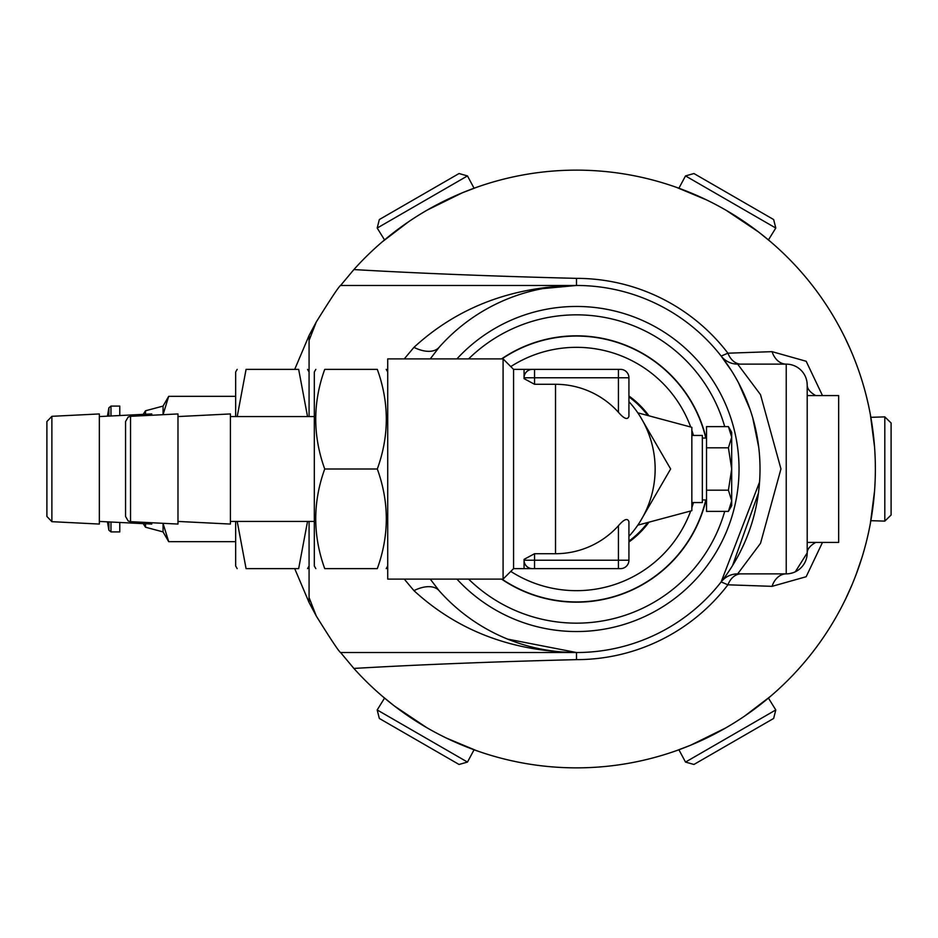 <?xml version="1.0" encoding="UTF-8"?>
<svg xmlns="http://www.w3.org/2000/svg" width="938" height="938" viewBox="0 0 938 938"><rect width="100%" height="100%" fill="white"/><g stroke="black" fill="none" stroke-linecap="round" stroke-linejoin="round"><path stroke-width="1.41" d="M863.652 551.872L863.992 550.665M864.414 549.164L863.136 553.643A298.882 298.882 0 0 1 862.385 556.14M863.077 553.83L862.268 556.515M862.854 554.593L863.535 552.271M864.133 550.207L866.079 542.95M309.071 602.477L316.282 616.032L309.071 597.565L309.071 602.477L294.708 568.627M294.708 369.373L309.071 335.523L309.071 416.566M316.282 616.032C331.137 639.88 339.239 652.051 340.588 652.52L353.884 668.431A298.882 298.882 0 0 0 875.365 469A298.882 298.882 0 0 0 353.884 269.569L340.588 285.48C339.239 285.949 331.137 298.12 316.282 321.969L309.071 335.523M874.579 447.203L870.347 414.432L870.863 417.316L884.815 416.882L884.815 521.118L870.863 520.684L870.347 523.568L874.579 490.797M446.324 738.042L476.821 750.775L474.065 749.779L467.476 762.078L377.193 709.949L384.545 698.095L382.305 696.195L394.323 705.951L427.048 727.841M744.409 716.245L770.684 696.195L768.445 698.095L775.785 709.949L685.514 762.078L678.913 749.779L676.157 750.775L690.614 745.229L725.93 727.841M706.654 199.958L676.157 187.225L678.913 188.221L685.514 175.922L775.785 228.051L768.445 239.905L770.684 241.805L758.654 232.049L725.93 210.159M408.581 221.755L382.305 241.805L384.545 239.905L377.193 228.051L467.476 175.922L474.065 188.221L476.821 187.225L462.375 192.771L427.048 210.159M845.701 598.819L852.079 584.667M851.423 586.215L850.461 588.466M851.88 585.148L851.481 586.086M852.032 584.773L850.602 588.138M850.754 587.763L849.195 591.303M846.885 596.345L846.393 597.377M845.912 598.385L845.255 599.734M845.841 598.526L846.158 597.869M868.823 531.201L869.807 526.382M868.916 530.791L869.057 530.111M869.08 529.97L869.925 525.819M868.025 534.859A298.882 298.882 0 0 0 870.839 520.848A298.882 298.882 0 0 0 870.863 520.684L870.71 521.587M870.265 523.979L869.702 526.91M869.045 530.158L868.893 530.896M870.734 521.469L870.394 523.287M862.045 557.242L862.01 557.371A298.882 298.882 0 0 1 861.999 557.395L855.937 575.029M857.086 571.922L856.031 574.76M858.247 568.721L857.989 569.436M857.672 570.316L857.144 571.781M856.664 573.083L857.355 571.183M860.791 561.205L859.724 564.442M859.349 565.544L858.821 567.08M857.567 570.597L857.25 571.476M855.62 575.85L855.339 576.589M854.647 578.336L855.984 574.9M856.875 572.508L857.813 569.941M854.565 359.442L855.151 360.931M855.479 361.787L855.808 362.654M858.422 369.795L858.68 370.522M857.567 367.379L857.039 365.937M844.61 336.953L845.326 338.395M845.384 338.512L846.486 340.822M845.091 337.903L844.352 336.414M844.2 336.121L845.888 339.568M847.846 343.718L850.121 348.772M849.453 347.271L850.543 349.745M850.625 349.921L844.857 337.434M849.042 346.333L847.87 343.777M851.258 586.613L848.409 593.039M845.877 598.456L845.15 599.957M844.939 600.39L845.361 599.534M845.736 598.761L847.6 594.798M846.651 596.838L847.237 595.607M866.9 398.369L866.196 395.508M866.009 394.781L864.942 390.759M864.953 390.771L865.352 392.248M867.005 398.802L867.298 400.01M867.181 399.518L867.345 400.221M867.885 402.519L868.318 404.442M866.384 396.258L868.553 405.509M867.462 400.737L866.923 398.451M865.762 393.808L866.231 395.672M860.087 563.351L859.794 564.23M859.454 565.227L858.903 566.845M865.962 543.407A298.882 298.882 0 0 1 865.809 543.981A298.882 298.882 0 0 1 865.786 544.063M867.38 537.65L867.146 538.623M859.36 565.52A298.882 298.882 0 0 1 859.196 565.966A298.882 298.882 0 0 1 858.575 567.783M863.933 550.876L864.156 550.114M865.973 543.348L865.809 543.97M864.062 550.43L862.913 554.393M863.323 553.01L862.714 555.026M862.409 556.07L862.116 557.02M862.01 557.371L863.452 552.564M866.161 542.61L865.68 544.486M870.534 522.56L869.96 525.597M869.221 408.698L869.549 410.328M868.494 405.251L869.678 410.961M870.312 414.268L870.499 415.253M855.62 362.15L856.652 364.894M862.573 382.505L864.168 387.945M865.082 391.263L865.809 394.019M864.648 389.68L864.25 388.226M863.64 386.104L864.578 389.411M865.399 392.447L866.102 395.144M866.606 397.173L866.759 397.771M866.149 395.32L866.501 396.751M866.149 395.344L865.868 394.23M845.666 598.89L846.228 597.741M846.78 596.568L847.237 595.595M849.781 590.014L849.312 591.057M849.183 591.339L848.761 592.288M848.585 592.664L847.858 594.258M846.311 597.565L845.689 598.854M846.697 341.256L845.126 337.985M845.677 339.134L846.721 341.303M846.932 341.76L846.416 340.67M848.761 345.723L849.734 347.881M849.957 348.397L849.558 347.494M848.691 345.571L847.893 343.824M855.573 362.045L856.417 364.261M858.786 370.827L857.543 367.333M849.851 589.85L851.106 586.965M849.594 590.424L850.086 589.299M847.565 594.891L848.632 592.57M848.691 592.429L846.662 596.803M542.809 288.599L576.495 285.48L340.588 285.48M807.208 547.651L807.208 552.892A20.976 20.976 0 0 1 786.232 573.868L737.678 573.868L760.53 543.301L780.955 468.93L760.495 394.628L737.678 364.132L786.232 364.132A20.976 15.5 90 0 1 772.056 351.656L727.923 353.192L721.146 356.065L731.488 370.745M738.452 382.681L750.13 409.589M752.757 417.926L758.725 447.332L752.733 417.832M732.531 565.602L758.479 492.966L759.546 482.097L721.146 581.935L727.923 584.808L772.056 586.344A20.976 15.5 90 0 1 786.232 573.868L786.232 364.132A20.976 20.976 0 0 1 807.208 385.108L807.208 390.349M404.266 579.109L413.939 590.635A33.557 18.537 138.5 0 1 439.066 590.635L430.261 579.109M741.055 364.132A20.976 14.949 -90 0 1 727.923 353.192A190.637 190.637 0 0 0 576.495 278.363L576.495 285.48C511.902 286.559 457.709 307.183 413.939 347.365A33.557 18.537 -138.5 0 0 439.066 347.365A183.52 183.52 0 0 1 703.606 336.625A183.52 183.52 0 0 1 703.606 601.375A183.52 183.52 0 0 1 439.066 590.635A183.52 183.52 0 0 0 703.606 601.375A183.52 183.52 0 0 0 703.606 336.625A183.52 183.52 0 0 0 439.066 347.365L430.261 358.891M705.786 438.058A132.95 132.95 0 0 0 501.994 358.891M706.033 438.058A133.184 133.184 0 0 0 501.572 358.891A133.184 133.184 0 0 1 706.033 438.058M501.572 579.109A133.184 133.184 0 0 0 706.033 499.942A133.184 133.184 0 0 1 501.572 579.109M501.994 579.109A132.95 132.95 0 0 0 705.786 499.942M576.495 278.363C492.602 276.253 418.395 273.321 353.884 269.569M790.675 364.601L791.907 364.917M806.539 379.867L806.891 381.485M807.032 382.411L807.208 385.108A20.976 20.976 0 0 0 786.232 364.132M795.318 571.793L807.208 552.892L807.208 385.108A62.916 20.871 -0 0 0 815.72 395.59M792.821 572.801L789.773 573.564M822.485 395.59L806.176 361.271L772.056 351.656M741.055 573.868A20.976 14.949 -90 0 0 727.923 584.808A190.637 190.637 0 0 1 576.495 659.637C492.602 661.747 418.395 664.679 353.884 668.431M772.056 586.344L806.164 576.729L822.485 542.41M807.208 552.892A62.916 20.871 180 0 1 815.72 542.41M737.678 364.132A20.976 20.976 0 0 1 721.146 356.065A20.976 20.976 0 0 0 721.275 356.217A20.976 20.976 0 0 1 721.146 356.065A20.976 20.976 0 0 0 721.275 356.217L721.275 356.229A20.976 20.976 0 0 0 737.678 364.132M737.678 573.868A20.976 20.976 0 0 0 721.146 581.935A20.976 20.976 0 0 1 721.275 581.771L721.287 581.759M413.939 590.635C457.709 630.817 511.902 651.441 576.495 652.52L340.588 652.52M413.939 347.365L404.278 358.891M309.071 521.434L309.071 597.565M309.071 340.435L316.282 321.969M510.788 366.594A121.67 121.67 0 0 1 690.685 427.001M691.845 430.308A121.67 121.67 0 0 1 693.44 435.443M693.44 502.557A121.67 121.67 0 0 1 691.845 507.693M690.685 510.999A121.67 121.67 0 0 1 510.788 571.406M648.967 522.173A89.896 89.896 0 0 1 628.929 542.012M628.929 395.988A89.896 89.896 0 0 1 648.967 415.827M387.722 469L387.722 579.109L503.085 579.109L503.085 358.891L387.722 358.891L387.722 469M377.311 369.373C389.305 369.373 389.305 369.373 377.311 369.373C389.305 369.373 389.305 369.373 377.311 369.373L324.724 369.373C312.741 402.578 312.741 435.795 324.724 469C312.741 502.205 312.741 535.422 324.724 568.627C312.741 568.627 312.741 568.627 324.724 568.627C312.741 568.627 312.741 568.627 324.724 568.627L377.311 568.627C389.305 535.422 389.305 502.205 377.311 469C389.305 435.795 389.305 402.578 377.311 369.373M377.311 568.627C389.305 568.627 389.305 568.627 377.311 568.627C389.305 568.627 389.305 568.627 377.311 568.627M324.724 369.373C312.741 369.373 312.741 369.373 324.724 369.373C312.741 369.373 312.741 369.373 324.724 369.373M315.836 568.627L314.312 566.001L314.312 371.999L315.836 369.373M177.986 416.566L230.42 413.939L230.42 524.061L177.986 521.434M177.986 469L177.986 524.061L130.534 521.68L130.534 416.32L177.986 413.939L177.986 469M130.534 416.32L128.189 417.011L125.551 421.549L125.551 516.451L128.189 520.989L130.534 521.68M377.311 469L324.724 469M534.543 369.373L534.543 377.768L524.061 377.768L524.061 378.635L534.543 384.287L555.519 384.287A84.713 84.713 0 0 1 618.435 412.286C624.098 418.852 627.592 420.189 628.929 416.308L628.929 377.768A8.395 8.395 0 0 0 620.534 369.373L532.444 369.373A8.395 8.395 0 0 0 524.061 377.768L524.061 369.373L532.444 369.373L513.567 369.373L513.567 568.627L532.444 568.627A8.395 8.395 0 0 1 524.061 560.232L524.061 559.365L534.543 553.713L555.519 553.713A84.713 84.713 0 0 0 618.435 525.714C624.098 519.148 627.592 517.811 628.929 521.692L628.929 560.232L524.061 560.232L524.061 568.627L620.534 568.627A8.395 8.395 0 0 0 628.929 560.232A8.395 8.395 0 0 1 620.534 568.627M534.543 553.713L534.543 568.627L532.444 568.627M640.115 521.622L670.635 468.977L640.115 416.378M637.805 525.163L691.845 510.682L691.845 427.318L637.805 412.837M691.845 502.557L702.339 502.557L702.339 435.443L691.845 435.443M706.525 438.058L702.339 438.058M706.525 490.187L728.416 490.187L731.699 469L731.699 505.699L728.416 511.386L706.525 511.386L706.525 426.614L728.416 426.614L731.699 437.214L731.699 469L728.416 447.813L731.699 437.214L731.699 432.301L728.416 426.614M706.525 447.813L728.416 447.813M728.416 511.386L731.699 500.786L728.416 490.187M307.535 416.566L298.659 369.373C310.654 369.373 310.654 369.373 298.659 369.373C310.654 369.373 310.654 369.373 298.659 369.373L246.073 369.373L237.208 416.566M237.208 521.434L246.073 568.627C234.09 568.627 234.09 568.627 246.073 568.627C234.09 568.627 234.09 568.627 246.073 568.627L298.659 568.627C310.654 568.627 310.654 568.627 298.659 568.627C310.654 568.627 310.654 568.627 298.659 568.627L307.535 521.434M246.073 369.373C234.09 369.373 234.09 369.373 246.073 369.373C234.09 369.373 234.09 369.373 246.073 369.373M237.173 568.627L235.661 566.001L235.661 521.434M235.661 416.566L235.661 371.999L237.173 369.373M151.768 522.747L151.768 524.061L99.334 521.434M99.334 416.566L151.768 413.939L151.768 415.253M99.334 469L99.334 524.061L51.883 521.68L51.883 416.32L99.334 413.939L99.334 469M51.883 416.32L46.9 421.549L46.9 516.451L51.883 521.68M143.174 414.373L145.507 410.785L163.06 406.084L163.06 414.69L168.688 396.34L235.661 396.34M163.06 523.486L163.06 531.916L168.688 541.66L163.06 523.486M143.174 523.627L145.507 527.215L163.06 531.916M235.661 541.66L168.688 541.66M110.965 415.98L110.965 406.084L119.783 406.084L119.783 415.546M119.783 522.454L119.783 531.916L110.965 531.916L108.89 530.193L107.424 521.845M377.193 709.949L379.327 718.449L459.045 764.47L467.476 762.078M685.514 762.078L693.932 764.47L773.651 718.449L775.785 709.949M884.815 521.118L891.1 515.021L891.1 422.979L884.815 416.882M775.785 228.051L773.651 219.551L693.932 173.53L685.514 175.922M467.476 175.922L459.045 173.53L379.327 219.551L377.193 228.051M807.208 542.41L838.666 542.41L838.666 395.59L807.208 395.59M456.923 358.891A162.544 162.544 0 0 1 689.84 352.5A162.544 162.544 0 0 1 689.84 585.5A162.544 162.544 0 0 1 456.923 579.109M724.711 426.614A154.16 154.16 0 0 0 468.601 358.891M468.601 579.109A154.16 154.16 0 0 0 724.711 511.386M721.146 581.935A20.976 20.976 0 0 1 721.275 581.771L722.002 580.845M507.704 639.13L576.495 652.52L576.495 659.637M647.795 415.511A89.133 89.133 0 0 0 628.929 396.915M628.929 541.085A89.133 89.133 0 0 0 647.795 522.489M620.534 369.373A8.395 8.395 0 0 1 628.929 377.768L618.435 377.768L618.435 369.373M534.543 384.287L534.543 377.768L618.435 377.768L618.435 412.286M618.435 568.627L618.435 525.714M555.519 384.287L555.519 553.713M145.507 523.744L145.507 527.215M145.507 410.785L145.507 414.256M110.965 522.02L110.965 531.916M110.965 406.084L108.89 407.807L108.89 416.085M108.89 521.915L108.89 530.193M721.873 356.991L721.263 356.206M749.028 406.447L750.013 409.238M387.722 371.999L386.21 369.373M387.722 566.001L386.21 568.627M230.42 521.434L314.312 521.434M230.42 416.566L314.312 416.566M706.525 499.942L702.339 499.942M513.567 369.373L503.085 358.891M513.567 568.627L503.085 579.109M628.929 536.348A99.627 99.627 0 0 0 628.929 401.652M309.071 371.999L307.558 369.373M309.071 566.001L307.558 568.627M163.06 406.084L168.688 396.34M107.424 416.155L108.89 407.807"/></g></svg>
